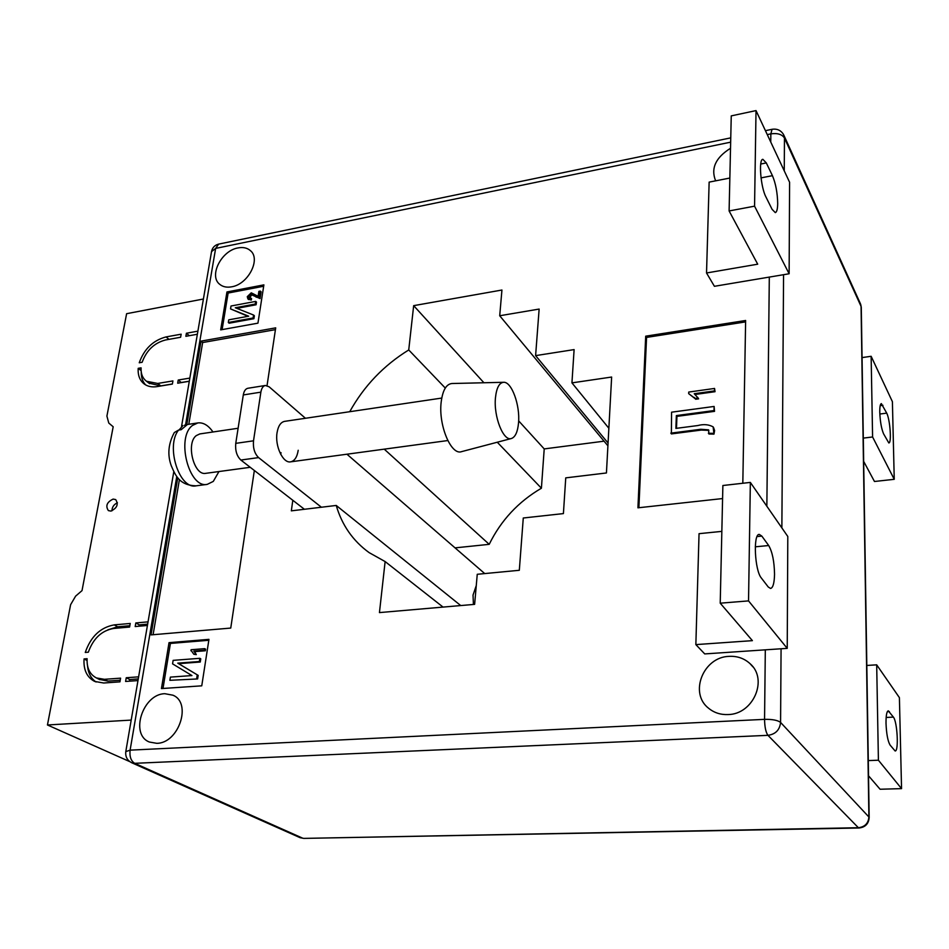 <?xml version="1.0" encoding="UTF-8"?>
<svg xmlns="http://www.w3.org/2000/svg" width="949" height="949" viewBox="0 0 949 949"><rect width="100%" height="100%" fill="white"/><g stroke="black" fill="none" stroke-linecap="round" stroke-linejoin="round"><path stroke-width="1.42" d="M110.891 511.084C117.095 508.118 118.696 504.287 115.671 499.577L113.121 499.091C106.917 502.068 105.327 505.912 108.388 510.609L110.891 511.084M165.517 339.979L180.607 337.263L181.152 334.19L166.075 336.919C153.121 340.335 144.177 348.947 139.242 362.779L142.125 362.281C146.526 350.335 154.331 342.897 165.517 339.979M103.726 683.007L119.942 681.856L120.594 678.155L104.39 679.318L96.383 677.93C89.752 674.407 86.667 668.001 87.118 658.689L84.058 658.938C83.382 669.828 86.905 677.325 94.639 681.429L103.726 683.007M85.268 652.449L88.328 652.2C93.227 638.511 101.638 630.599 113.548 628.475L129.598 627.052L130.227 623.457L114.188 624.893C100.416 627.396 90.772 636.577 85.268 652.449M138.21 368.331L141.093 367.844C140.796 373.799 142.599 378.283 146.502 381.261L157.688 383.455L172.932 380.917L172.374 384.072L157.119 386.599C152.113 387.382 147.866 386.551 144.39 384.108C139.8 380.608 137.747 375.353 138.21 368.331L141.093 370.596M197.356 334.25L185.874 336.314L186.407 333.241L197.89 331.154M131.187 720.089L47.45 724.977L70.606 604.715L75.612 596.138L82.017 590.622L113.18 426.765L108.779 423.052L106.905 416.101L126.62 313.692L203.394 299.018M129.455 681.18L129.74 679.543L126.253 677.74L125.6 681.453L137.973 680.575M126.253 677.74L138.601 676.851M138.993 626.221L139.23 624.881L135.826 622.947L135.185 626.554L147.415 625.474M135.826 622.947L148.032 621.856M181.306 382.589L178.234 380.027L177.688 383.194L189.29 381.273M178.234 380.027L189.836 378.093M129.788 761.632L47.45 724.977M117.415 502.804C113.916 504.382 112.077 507.063 111.935 510.835M87.035 660.468L84.058 658.938M96.063 682.011C91.033 678.535 88.186 673.173 87.545 665.925M120.238 680.219L107.913 681.097L99.206 679.354M107.961 629.78L117.64 626.803L129.835 625.723M139.23 624.881L147.641 624.134M129.74 679.543L138.246 678.926M181.318 382.506L189.314 381.178M148.922 383.147L160.808 385.899L172.386 383.977M141.259 372.174C141.164 377.441 142.623 381.688 145.636 384.903M189.302 335.697L186.407 333.241M518.534 422.922C517.691 431.866 515.343 437.05 511.475 438.485C503.48 441.736 493.456 416.587 495.473 397.678C496.529 387.868 499.245 382.744 503.634 382.293C511.665 381.557 520.254 405.342 518.534 422.922M511.475 438.485L461.617 451.629C451.214 455.793 438.319 425.318 441.155 402.246C442.649 390.312 446.255 384.072 451.973 383.515L503.634 382.293M238.116 428.26L199.812 433.93L196.277 435.603C185.66 443.397 193.999 476.066 205.803 473.326L250.228 467.299M218.97 471.534L213.288 481.404L207.238 484.37C188.839 488.688 175.826 437.418 192.505 425.437L197.89 422.91C203.335 422.329 208.365 425.342 212.979 431.985M184.367 425.259L187 424.855L181.2 429.683L178.554 430.087C165.423 446.184 179.337 489.767 196.052 485.841L207.238 484.37M182.884 425.65L179.017 430.016M196.052 485.841C179.622 485.307 175.648 475.947 171.271 465.757C167.261 454.749 168.281 443.669 174.331 432.53L178.554 430.087M476.268 585.58L473.029 595.07L473.421 604.466M441.748 398.07L284.581 421.368C280.702 422.198 278.187 425.982 277.049 432.744C274.771 446.042 283.016 463.515 290.596 461.843C294.57 461 297.108 457.145 298.211 450.277M774.538 574.252C774.289 561.369 772.344 551.796 768.69 545.533L761.833 536.102L759.259 534.394C752.996 533.718 754.704 570.515 761.335 578L768.263 587.004L770.588 588.463C773.02 587.763 774.337 583.03 774.538 574.252M772.439 175.66C775.713 183.489 777.468 192.777 777.694 203.525C777.599 209.1 776.804 212.125 775.297 212.612L772.095 209.349L765.902 196.882C760.671 187.167 758.429 159.183 762.866 159.313L766.306 162.931L772.439 175.66L761.027 177.89M890.079 745.072C887.801 741.122 886.449 733.862 886.01 723.292C885.963 715.51 886.722 711.359 888.288 710.825L893.4 717.112C897.363 721.738 898.905 751.644 895.121 750.979L890.079 745.072M879.77 412.376C880.162 421.534 881.419 428.651 883.543 433.764L888.822 442.958C891.787 443.325 890.091 419.529 886.722 413.147L881.348 403.598C880.233 403.977 879.711 406.907 879.77 412.376M729.105 656.364C737.266 655.937 744.253 658.381 750.054 663.659C768.417 679.259 753.316 714.455 727.942 714.561C720.588 714.834 714.194 712.77 708.761 708.381C688.772 693.28 703.233 656.898 729.105 656.364M164.865 693.707L172.943 695.202C192.196 702.841 178.768 743.447 156.727 743.316L149.456 742.047C129.574 734.645 142.836 693.897 164.865 693.707M237.997 247.926C243.027 246.965 247.143 247.843 250.322 250.56C261.2 258.982 248.187 284.392 231.615 286.823C226.799 287.689 222.837 286.859 219.753 284.344C208.543 276.005 221.39 250.572 237.997 247.926M304.415 509.281L292.802 500.277L291.343 510.847L336.231 505.449C341.937 525.094 352.898 540.823 369.114 552.615L385.128 561.571L379.446 612.591L474.63 604.359L477.252 574.287L519.317 570.29L523.279 518L563.409 513.587L565.746 477.869L606.435 472.97L611.642 377.038L571.939 382.874L574.109 349.6L535.604 355.626L539.139 309.066L499.708 315.756L501.938 290.026L413.669 305.649L408.734 349.956C383.657 365.448 363.989 386.029 349.73 411.712M186.811 424.594L201.01 341.13L275.696 327.856L267.049 385.602M254.344 470.49L230.749 628.072L151.033 634.893L177.771 477.75M226.941 291.96L263.881 284.866L257.95 323.158L220.678 329.872L226.941 291.96L228.128 293.051L263.656 286.254M715.629 180.832C710.659 168.447 715.617 157.593 730.516 148.281M161.449 688.571L169.029 642.651L208.958 639.353L201.757 685.83L161.449 688.571M722.58 498.557L637.93 507.822L645.7 336.183L745.629 320.489L742.818 483.255M721.845 531.381L699.045 533.67L695.854 644.608L704.727 653.92L787.231 648.357L787.8 536.482L750.351 482.412L748.536 600.895L787.231 648.357M706.531 272.98L757.705 264.19L729.105 210.951L731.252 115.885L756.021 110.594L789.592 182.255L789.129 273.763L714.419 286.301L706.531 272.98L709.14 182.113L729.852 178.044M455.057 547.87L489.209 544.335C500.918 520.455 518.308 501.748 541.404 488.213L544.216 448.913L604.062 441.178M460.751 605.569L336.231 505.449M443.064 607.087L385.128 561.571M489.209 544.335L384.25 449.162M541.404 488.213L497.276 442.234M445.283 388.046L408.734 349.956M544.216 448.913L518.652 420.87M483.931 382.767L413.669 305.649M607.918 445.816L499.708 315.756M608.06 443.029L535.604 355.626M608.867 428.26L571.939 382.874M222.113 329.611L228.128 293.051M260.334 291.094L259.291 297.832L251.011 294.131L248.555 296.479L248.935 297.749L250.809 297.998L250.441 299.338L247.867 298.864L247.274 296.669L251.248 292.814L258.116 296.302L258.887 291.367L260.334 291.094L261.117 291.829L260.073 298.579L251.805 294.878L249.385 297.998M250.809 297.998L251.592 298.733L251.224 300.074L248.27 299.125M230.536 308.911L230.998 306.017L255.708 301.391L255.293 304.036L235.316 307.761L253.573 315.044L254.368 315.78L253.905 318.698L229.124 323.206L228.318 322.494L228.745 319.837L248.674 316.195L230.536 308.911L247.974 316.325M255.708 301.391L256.503 302.126L256.088 304.771L236.823 308.354M162.991 688.464L170.417 643.434L169.029 642.651M170.417 643.434L208.816 640.278M190.927 650.765L191.093 649.733L204.687 648.653L205.589 649.175L205.34 650.777L194.711 651.607L196.289 654.632L193.81 654.241L191.674 651.192M197.617 678.938L169.871 680.314L170.393 677.111L191.947 675.569L172.564 663.861L173.133 660.362L199.848 658.309L200.761 658.82L200.263 662.022L178.673 663.659L198.175 675.391L197.617 678.938L169.871 680.314M153.097 634.715L179.42 479.553M188.792 424.298L202.659 342.542L201.01 341.13M202.659 342.542L275.424 329.647M638.891 507.715L646.566 337.417L645.7 336.183M646.566 337.417L745.606 321.901M714.561 388.449L714.502 390.893L694.253 393.716L698.073 398.034L695.083 398.45L688.677 393.633L688.725 392.067L714.561 388.449L715.036 391.7L695.226 394.452M697.693 397.358L698.618 398.841L695.641 399.244L695.083 398.45M695.356 398.841L688.677 393.633M708.867 430.383L701.323 430.063L671.37 433.918L671.584 412.186L714.111 406.445L714.538 411.356L676.922 416.374L676.495 428.319M713.506 427.406L714.609 430.561L713.956 434.132L708.927 434.013L708.559 429.85L700.765 429.28L701.323 430.063M199.848 658.309L199.349 661.512L177.748 663.149L198.175 675.391M197.25 674.881L196.704 678.428M177.748 663.149L178.673 663.659M199.349 661.512L200.263 662.022M204.687 648.653L204.438 650.243L193.798 651.085L196.289 654.632M195.375 654.11L193.81 654.241M193.798 651.085L194.711 651.607M204.438 650.243L205.34 650.777M253.573 315.044L253.11 317.974L253.905 318.698M253.11 317.974L228.318 322.494M255.293 304.036L256.088 304.771M250.441 299.338L251.224 300.074M248.555 296.479L249.338 297.215M251.011 294.131L251.805 294.878M259.291 297.832L260.073 298.579M700.765 429.28L670.801 433.147M714.111 406.445L714.004 410.561L676.352 415.591L675.89 428.402L697.752 425.555C703.624 424.001 708.749 424.452 713.15 426.884L713.956 434.132M713.423 433.361L708.381 433.242M714.063 429.79L714.609 430.561M676.352 415.591L676.922 416.374M714.004 410.561L714.538 411.356M698.073 398.034L698.618 398.841M714.502 390.893L715.036 391.7M862.06 357.595L871.135 356.29L872.594 436.979L863.305 438.106M863.661 461.368L874.468 481.487L894.243 479.316L892.404 401.688L871.135 356.29M894.243 479.316L872.594 436.979M868.288 760.588L878.406 760.22L876.686 664.834L866.817 665.451M876.686 664.834L899.403 697.634L901.55 788.631L880.091 789.248L868.513 775.772M901.55 788.631L878.406 760.22M729.105 210.951L754.562 206.17L756.021 110.594M754.562 206.17L789.129 273.763M750.351 482.412L722.877 485.508L720.22 603.184L748.536 600.895M720.22 603.184L752.403 640.646L695.854 644.608M281.023 452.661L280.726 454.346M305.448 418.272L269.136 386.812L265.376 385.472C263.063 385.982 261.556 388.212 260.868 392.151L253.513 440.811C252.897 448.058 254.581 453.658 258.591 457.596L240.856 460.04L292.802 500.277M240.856 460.04C236.811 456.137 235.103 450.573 235.755 443.361L253.513 440.811M260.868 392.151L243.3 394.938L235.755 443.361M243.3 394.938C244.012 391.012 245.53 388.793 247.879 388.271L265.376 385.472M258.591 457.596L321.414 507.241M484.725 573.576L346.931 454.203M107.913 681.097L104.39 679.318M117.64 626.803L114.188 624.893M160.808 385.899L157.688 383.455M169.005 339.362L166.075 336.919M755.274 546.814L768.69 545.533M766.851 506.232L769.307 277.096M770.754 142.053L770.849 133.868L767.266 134.616M730.659 142.16L215.637 248.413L185.565 424.82M176.763 476.481L130.108 750.149L764.562 719.354L765.309 649.84M131.614 762.711L300.121 837.694L303.775 838.394L858.382 827.718L767.955 735.333L134.687 763.316L302.66 838.169L299.86 837.576M781.074 648.772L780.576 722.426L868.904 816.994L861.063 306.385L784.467 138.044L784.254 170.856M783.566 274.7L781.869 527.929M181.567 426.35L211.58 251.331C212.481 247.499 214.83 245.091 218.638 244.118L215.637 248.413L211.532 251.604M173.786 471.724L125.814 751.478C125.209 756.697 127.249 760.493 131.899 762.842L134.687 763.316C130.962 760.979 129.432 756.59 130.108 750.149L125.778 751.62M772.047 129.301L770.849 133.868C777.516 132.931 782.059 134.319 784.467 138.044L783.684 134.794C781.086 130.369 777.219 128.53 772.047 129.301L765.428 130.677M784.052 135.624L860.304 303.443L861.289 307.583L869.165 817.445M869.165 817.623L868.904 816.994C868.359 823.376 864.847 826.947 858.382 827.718L858.94 828.003C865.227 827.314 868.632 823.851 869.165 817.623M764.562 719.354C764.704 727.076 765.831 732.414 767.955 735.333C775.558 734.241 779.758 729.947 780.576 722.426C777.729 720.232 772.391 719.212 764.562 719.354M255.079 296.112L255.862 296.847M879.83 414.025L886.722 413.147M880.197 405.662L882.938 405.306M886.152 717.456L893.4 717.112M887.327 711.667L889.367 711.572M760.718 164.035L766.306 162.931M757.065 536.576L761.833 536.102M99.918 679.709L96.383 677.93M149.634 383.704L146.502 381.261M447.786 440.55L290.596 461.843M186.704 424.606L197.89 422.91M752.901 666.85L750.054 663.659M173.75 695.617L172.943 695.202M251.022 251.248L250.322 250.56M218.638 244.118L730.754 137.866M861.277 307.227L860.648 304.214M303.775 838.394L858.94 828.003M248.65 299.599L247.867 298.864M255.103 296.159L254.32 295.424M256.301 297.239L255.506 296.503M694.905 398.224L694.348 397.429"/></g></svg>
